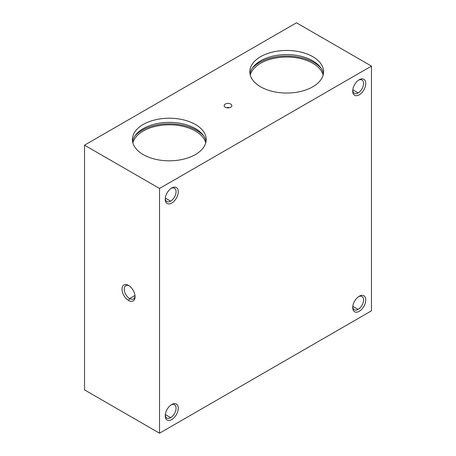 <?xml version="1.0" encoding="UTF-8"?>
<svg xmlns="http://www.w3.org/2000/svg" width="456" height="456" viewBox="0 0 456 456"><rect width="100%" height="100%" fill="white"/><g stroke="black" fill="none" stroke-linecap="round" stroke-linejoin="round"><path stroke-width="0.68" d="M371.469 66.097L296.474 22.8L84.531 145.168L159.526 188.465L371.469 66.097L159.526 188.465L84.531 145.168L84.531 389.903L159.526 433.2L159.526 188.465L159.526 433.2L371.469 310.832L371.469 66.097L371.469 310.832L159.526 433.2L84.531 389.903L84.531 145.168L296.474 22.8L371.469 66.097M260.61 86.805A36.89 21.301 180 0 1 277.145 51.175A36.89 21.301 180 0 1 322.324 77.258A36.89 21.301 180 0 1 260.61 86.805A36.89 21.301 0 0 0 300.812 91.422A36.89 21.301 0 0 0 323.583 71.746A36.89 21.301 0 0 0 286.693 50.445A36.89 21.301 0 0 0 249.802 71.746A36.89 21.301 0 0 0 260.61 86.805M143.224 154.578A36.89 21.301 180 0 1 159.76 118.948A36.89 21.301 180 0 1 204.944 145.031A36.89 21.301 180 0 1 143.224 154.578A36.89 21.301 0 0 0 183.426 159.195A36.89 21.301 0 0 0 206.197 139.519A36.89 21.301 0 0 0 169.307 118.218A36.89 21.301 0 0 0 132.417 139.519A36.89 21.301 0 0 0 143.224 154.578M225.27 107.211A3.865 2.229 180 0 1 227.002 103.478A3.865 2.229 180 0 1 231.728 106.208A3.865 2.229 180 0 1 225.27 107.211A3.865 2.229 0 0 0 231.528 106.544A3.865 2.229 0 0 0 228 103.404A3.865 2.229 0 0 0 224.472 106.544A3.865 2.229 0 0 0 225.27 107.211M128.546 300.481A9.223 5.324 60 0 1 122.903 285.923A9.223 5.324 60 0 1 134.195 292.444A9.223 5.324 60 0 1 128.546 300.481A9.223 5.324 -120 0 0 135.067 296.713A9.223 5.324 -120 0 0 128.546 285.416A9.223 5.324 -120 0 0 122.026 289.184A9.223 5.324 -120 0 0 128.546 300.481L129.652 298.566A7.661 4.423 -120 0 0 133.483 298.948A7.661 4.423 -120 0 0 135.044 296.029A7.661 4.423 60 0 1 129.652 298.566L134.987 295.488L129.652 298.566A7.661 4.423 60 0 1 124.237 289.492A7.661 4.423 60 0 1 129.128 285.781A7.661 4.423 -120 0 0 125.822 285.673A7.661 4.423 -120 0 0 124.648 291.817A7.661 4.423 -120 0 0 129.652 298.566L128.546 300.481M171.752 187.992A9.223 5.324 -60 0 1 177.401 196.029A9.223 5.324 -60 0 1 166.104 202.549A9.223 5.324 -60 0 1 171.752 187.992L171.752 187.992A9.223 5.324 120 0 0 165.232 199.289A9.223 5.324 120 0 0 171.752 203.057A9.223 5.324 120 0 0 178.273 191.759A9.223 5.324 120 0 0 171.752 187.992L171.752 187.992M171.752 404.489A9.223 5.324 -60 0 1 177.401 412.526A9.223 5.324 -60 0 1 166.104 419.047A9.223 5.324 -60 0 1 171.752 404.489L171.752 404.489A9.223 5.324 120 0 0 165.232 415.786A9.223 5.324 120 0 0 171.752 419.554A9.223 5.324 120 0 0 178.273 408.257A9.223 5.324 120 0 0 171.752 404.489L171.752 404.489M359.242 296.246A9.223 5.324 -60 0 1 364.891 304.277A9.223 5.324 -60 0 1 353.594 310.798A9.223 5.324 -60 0 1 359.242 296.246L359.242 296.246A9.223 5.324 120 0 0 352.722 307.538A9.223 5.324 120 0 0 359.242 311.305A9.223 5.324 120 0 0 365.763 300.008A9.223 5.324 120 0 0 359.242 296.246L359.242 296.246M359.242 79.749A9.223 5.324 -60 0 1 364.891 87.78A9.223 5.324 -60 0 1 353.594 94.301A9.223 5.324 -60 0 1 359.242 79.749L359.242 79.749A9.223 5.324 120 0 0 352.722 91.04A9.223 5.324 120 0 0 359.242 94.808A9.223 5.324 120 0 0 365.763 83.511A9.223 5.324 120 0 0 359.242 79.749L359.242 79.749M205.753 142.814A36.89 21.301 0 0 0 169.307 124.807A36.89 21.301 0 0 0 132.861 142.814A36.89 21.301 180 0 1 169.307 124.807A36.89 21.301 180 0 1 205.753 142.814M203.724 135.991A38.617 22.298 0 0 0 169.307 123.81A38.617 22.298 0 0 0 134.891 135.991A38.617 22.298 180 0 1 169.307 123.81A38.617 22.298 180 0 1 203.724 135.991M206.021 141.588A36.89 21.301 0 0 0 169.307 122.362A36.89 21.301 0 0 0 132.593 141.588A36.89 21.301 180 0 1 169.307 122.362A36.89 21.301 180 0 1 206.021 141.588M323.139 75.04A36.89 21.301 0 0 0 286.693 57.034A36.89 21.301 0 0 0 250.247 75.04A36.89 21.301 180 0 1 286.693 57.034A36.89 21.301 180 0 1 323.139 75.04M321.109 68.218A38.617 22.298 0 0 0 286.693 56.037A38.617 22.298 0 0 0 252.276 68.218A38.617 22.298 180 0 1 286.693 56.037A38.617 22.298 180 0 1 321.109 68.218M323.407 73.815A36.89 21.301 0 0 0 286.693 54.589A36.89 21.301 0 0 0 249.979 73.815A36.89 21.301 180 0 1 286.693 54.589A36.89 21.301 180 0 1 323.407 73.815M171.177 404.854A7.661 4.423 -60 0 1 176.062 408.565A7.661 4.423 -60 0 1 170.652 417.639A7.661 4.423 -60 0 1 165.254 415.102A7.661 4.423 120 0 0 166.816 418.021A7.661 4.423 120 0 0 170.652 417.639A7.661 4.423 120 0 0 175.657 410.89A7.661 4.423 120 0 0 174.483 404.746A7.661 4.423 120 0 0 171.177 404.854M170.652 417.639L165.311 414.561L170.652 417.639M358.667 296.605A7.661 4.423 -60 0 1 363.552 300.316A7.661 4.423 -60 0 1 358.142 309.396A7.661 4.423 -60 0 1 352.75 306.859A7.661 4.423 120 0 0 354.312 309.772A7.661 4.423 120 0 0 358.142 309.396A7.661 4.423 120 0 0 363.147 302.642A7.661 4.423 120 0 0 361.973 296.503A7.661 4.423 120 0 0 358.667 296.605M358.142 309.396L352.801 306.312L358.142 309.396M171.177 188.356A7.661 4.423 -60 0 1 176.062 192.067A7.661 4.423 -60 0 1 170.652 201.142A7.661 4.423 -60 0 1 165.254 198.611A7.661 4.423 120 0 0 166.816 201.523A7.661 4.423 120 0 0 170.652 201.142A7.661 4.423 120 0 0 175.657 194.393A7.661 4.423 120 0 0 174.483 188.254A7.661 4.423 120 0 0 171.177 188.356M170.652 201.142L165.311 198.064L170.652 201.142M358.667 80.108A7.661 4.423 -60 0 1 363.552 83.819A7.661 4.423 -60 0 1 358.142 92.899A7.661 4.423 -60 0 1 352.75 90.362A7.661 4.423 120 0 0 354.312 93.275A7.661 4.423 120 0 0 358.142 92.899A7.661 4.423 120 0 0 363.147 86.144A7.661 4.423 120 0 0 361.973 80.005A7.661 4.423 120 0 0 358.667 80.108M358.142 92.899L352.801 89.815L358.142 92.899M226.695 107.73A1.847 1.066 180 0 1 229.305 107.73A1.847 1.066 0 0 0 226.695 107.73"/></g></svg>

